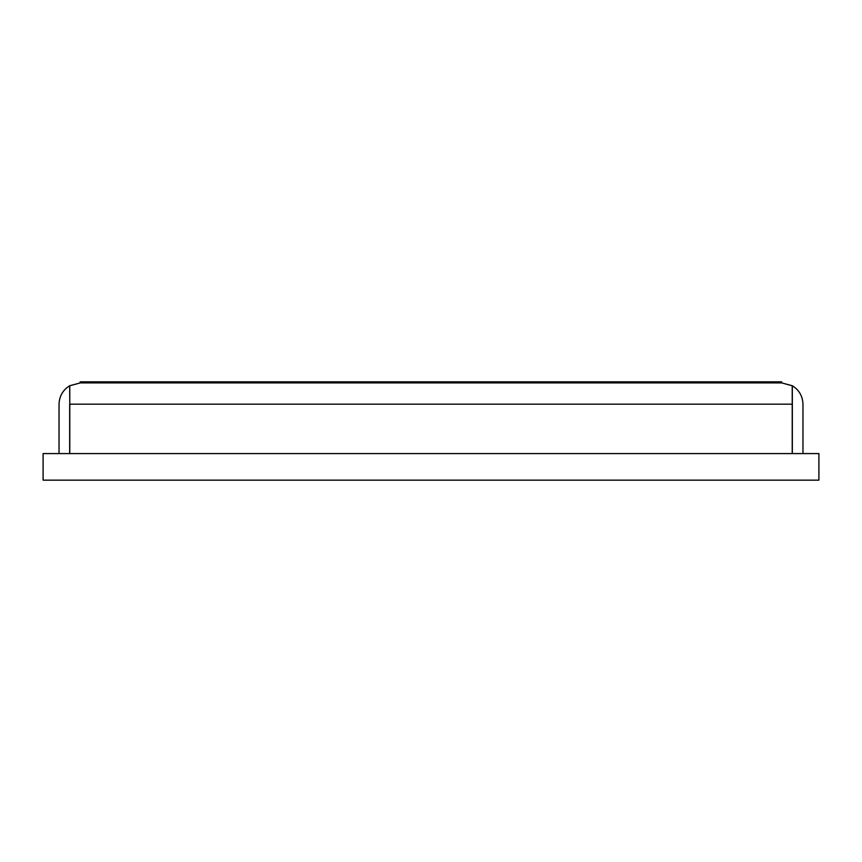 <?xml version="1.0" encoding="UTF-8"?>
<svg xmlns="http://www.w3.org/2000/svg" width="862" height="862" viewBox="0 0 862 862"><rect width="100%" height="100%" fill="white"/><g stroke="black" fill="none" stroke-linecap="round" stroke-linejoin="round"><path stroke-width="1.29" d="M43.1 453.584L818.9 453.584L818.9 480.156L43.1 480.156L43.1 453.584L43.1 480.156L818.9 480.156L818.9 453.584L43.1 453.584M80.295 382.911L781.705 382.911L80.295 382.911L69.779 385.756L69.779 404.17L792.221 404.17L792.221 453.584L792.221 385.756L792.221 404.17L69.779 404.17L69.779 385.756L80.295 382.911L69.671 385.756C62.872 390.012 59.327 396.154 59.036 404.17L59.036 453.584L59.036 404.17C59.327 396.154 62.872 390.012 69.671 385.756L80.295 382.911M792.221 385.756L781.705 382.911L792.221 385.756M69.779 453.584L69.779 404.17L69.779 453.584M69.779 402.662L69.671 385.756L69.779 402.662M69.671 453.584L69.671 404.17L69.671 453.584M792.329 404.17L792.329 385.756C799.128 390.012 802.673 396.154 802.964 404.17C802.673 396.154 799.128 390.012 792.329 385.756L781.705 382.911L792.329 385.756L792.329 453.584L792.329 404.17M802.964 453.584L802.964 404.17L802.964 453.584M80.155 381.844L781.565 381.844L80.155 381.844L80.155 382.911L80.155 381.844M781.565 382.911L781.565 381.844L781.565 382.911"/></g></svg>
